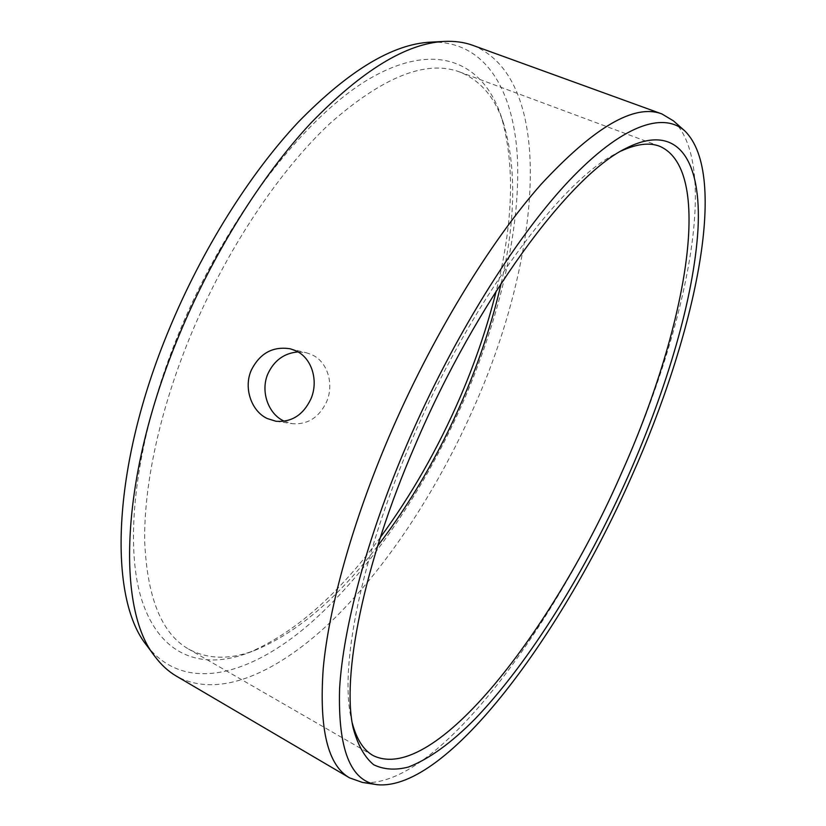 <?xml version="1.0" encoding="UTF-8"?>
<svg xmlns="http://www.w3.org/2000/svg" width="826" height="826" viewBox="0 0 826 826"><rect width="100%" height="100%" fill="white"/><g stroke="black" fill="none" stroke-linecap="round" stroke-linejoin="round"><path stroke-width="0.62" stroke-dasharray="4.13 3.1" d="M352.237 722.946L351.112 718.042C339.579 667.676 360.477 558.975 410.79 442.602C470.562 301.604 561.649 179.696 616.702 153.244L625.809 148.412M621.204 150.982L616.702 153.244M284.35 421.26L292.352 423.666C307.633 424.781 319.022 417.553 326.507 401.983C334.375 384.42 327.654 361.53 311.701 354.664L306.25 352.733L297.938 351.907M501.186 283.287C515.672 220.315 516.477 167.089 503.602 123.611C495.187 97.674 480.618 80.494 459.896 72.048C426.495 59.493 383.223 76.591 330.09 123.332C278.847 171.075 225.653 250.815 190.269 336.316C159.542 410.883 143.693 485.729 144.715 541.815C147.234 598.117 161.844 633.872 188.565 649.06C208.276 659.633 230.805 659.891 256.153 649.835L248.956 652.623C202.298 670.691 159.501 656.453 141.411 598.757C123.549 541.175 135.66 437.956 179.273 332.114C227.604 214.667 308.036 112.697 372.98 76.766C438.276 40.588 483.778 63.716 501.165 116.29C515.094 164.002 513.452 222.225 496.23 290.969M472.926 45.378C557.581 80.039 540.059 257.526 475.6 403.46C439.804 485.667 389.903 563.384 334.819 618.003C280.004 671.631 219.54 700.138 176.33 676.102M673.52 120.906C720.768 166.759 685.725 329.791 622.432 471.347C553.451 628.875 436.014 789.45 362.449 782.428M377.585 546.12C338.33 597.456 297.845 632.024 256.153 649.835M380.342 537.406C338.381 594.513 294.583 632.923 248.956 652.623M430.398 42.157C486.39 40.226 514.732 91.944 517.582 161.38C519.926 231.776 499.265 317.742 464.563 398.69C426.071 487.206 370.513 570.425 309.967 623.63C249.906 675.709 184.394 693.923 146.718 645.405M351.112 718.042L353.198 728.129M659.602 146.243L459.896 72.048M275.998 421.281L292.352 423.666M290.205 348.799L306.25 352.733M373.084 755.542L188.565 649.06M503.602 123.611L501.165 116.29"/><path stroke-width="1.24" d="M628.4 475.549C586.212 570.177 530.085 661.595 474.95 719.043C451.233 742.997 429.086 758.991 408.509 767.024C395.447 770.41 383.842 769.646 373.703 764.752C364.607 757.277 357.772 745.073 353.198 728.129C341.458 677.093 363.037 565.583 414.879 445.751C476.488 300.53 569.992 175.122 625.809 148.412C679.106 121.123 701.666 162.164 697.98 229.442C693.85 297.835 666.799 388.571 628.4 475.549M621.204 150.982C636.588 143.91 649.381 142.33 659.602 146.243C716.111 170.61 684.568 332.816 621.596 472.885C554.05 628.163 434.517 785.681 373.084 755.542C363.554 750.173 356.605 739.311 352.237 722.946M377.585 546.12C411.049 502.239 439.453 453.329 462.797 399.381C479.524 360.601 492.327 321.903 501.186 283.287M297.938 351.907C284.165 353.156 274.16 360.435 267.923 373.744C260.262 390.987 268.068 413.774 283.772 420.981L284.35 421.26M310.824 399.103C303.183 415.013 291.568 422.406 275.998 421.27L267.273 418.534C251.31 411.193 243.433 387.921 251.238 370.306C259.798 353.26 272.786 346.094 290.205 348.789L295.749 350.761C311.97 357.761 318.836 381.147 310.824 399.103M176.33 676.102C168.411 671.476 161.307 664.971 155.02 656.587C116.445 609.516 119.667 477.521 179.046 335.408C212.891 253.572 261.697 175.845 310.896 123.033C361.829 70.53 406.299 43.334 444.305 41.424C454.765 40.908 464.315 42.229 472.926 45.378L661.874 113.926C634.533 103.518 594.297 126.956 541.175 184.229C489.519 242.607 431.471 337.648 388.974 436.882C352.113 523.199 328.882 607.575 323.234 668.358C318.96 729.038 327.767 765.547 349.646 777.906L176.33 676.102M377.183 784.7C350.451 781.117 337.917 749.213 339.579 688.967C343.007 628.194 366.899 537.902 406.857 444.636C452.38 338.567 515.238 237.919 568.495 181.348C621.895 124.809 663.041 111.572 684.671 130.807C730.06 174.885 694.625 335.769 631.807 476.024C563.353 632.127 447.888 791.411 377.183 784.7L362.449 782.428L349.646 777.906M684.671 130.807L673.52 120.906L661.874 113.926M496.23 290.969C487.361 326.58 475.28 362.118 459.979 397.616C438.007 448.425 411.462 495.022 380.342 537.406M155.02 656.587L146.718 645.405C108.309 598.385 111.004 468.641 168.969 329.708C202.009 249.679 249.834 173.749 298.3 122.093C348.479 70.737 392.515 44.088 430.398 42.157L444.305 41.424"/></g></svg>
